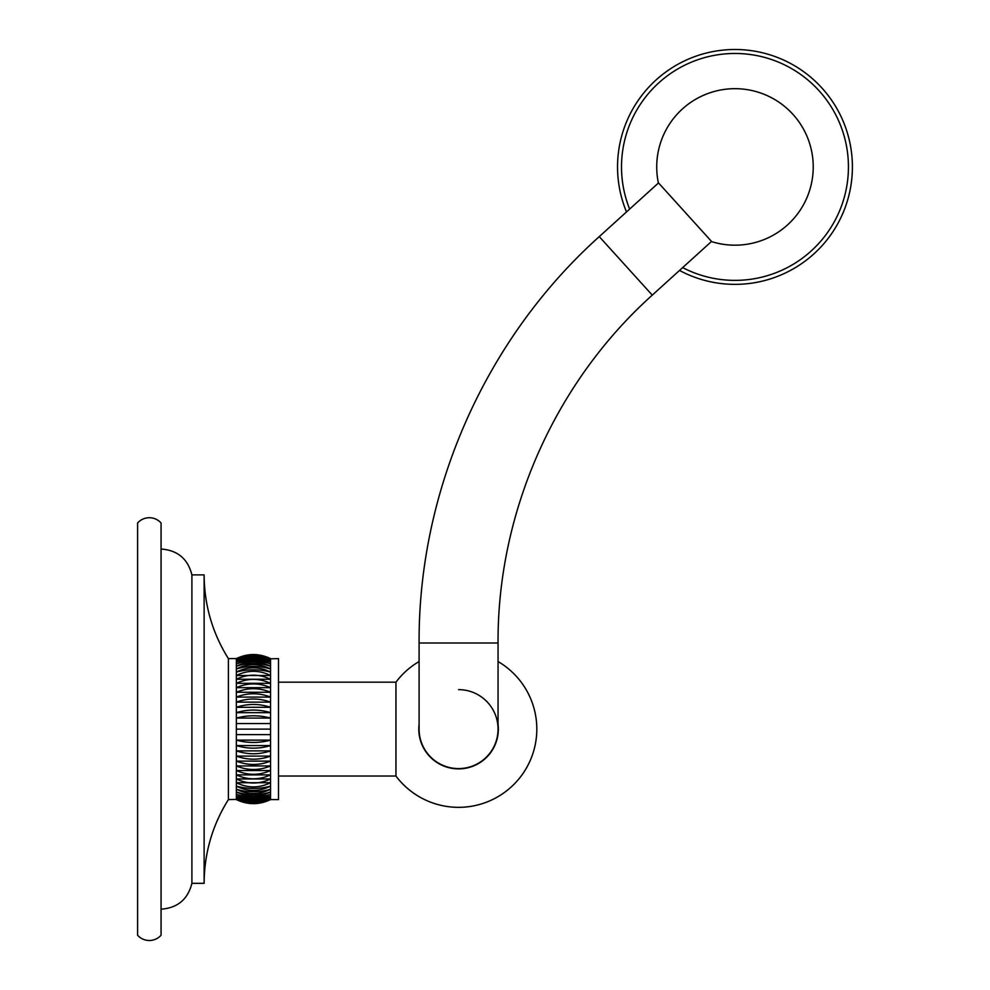 <?xml version="1.0" encoding="UTF-8"?>
<svg xmlns="http://www.w3.org/2000/svg" width="990" height="990" viewBox="0 0 990 990"><rect width="100%" height="100%" fill="white"/><g stroke="black" fill="none" stroke-linecap="round" stroke-linejoin="round"><path stroke-width="1.49" d="M161.061 522.98A15.716 15.716 0 0 0 137.598 522.98L137.598 935.241A15.716 15.716 0 0 0 161.061 935.241L161.061 522.98M236.35 799.598C247.748 805.006 259.145 805.006 270.555 799.598L270.555 799.388C259.145 804.944 247.748 804.944 236.35 799.388L228.393 799.598C212.392 825.215 204.299 853.12 204.126 883.327L191.899 883.327L191.899 574.881C187.853 558.83 177.581 550.217 161.061 549.029M254.999 803.633L270.555 799.598L278.499 799.598L278.499 658.61L270.555 658.82C259.145 653.623 247.748 653.623 236.35 658.82L236.35 658.61C247.748 653.202 259.145 653.202 270.555 658.61C259.145 653.202 247.748 653.202 236.35 658.61L228.393 658.61C212.392 632.994 204.299 605.088 204.126 574.881L204.126 883.327M228.393 799.598L228.393 658.61M270.555 729.11L270.555 723.579L236.35 723.579L270.555 723.579L270.555 718.084L236.35 718.084C247.748 715.015 259.145 715.015 270.555 718.084L270.555 712.652L236.35 712.652C247.748 709.199 259.145 709.199 270.555 712.652L270.555 707.318L236.35 707.318C247.748 703.506 259.145 703.506 270.555 707.318L270.555 702.133L236.35 702.133C247.748 697.987 259.145 697.987 270.555 702.133L270.555 697.096L236.35 697.096C247.748 692.641 259.145 692.641 270.555 697.096L270.555 692.27L236.35 692.27C247.748 687.53 259.145 687.53 270.555 692.27L270.555 687.666L236.35 687.666C247.748 682.679 259.145 682.679 270.555 687.666L270.555 683.323L236.35 683.323C247.748 678.101 259.145 678.101 270.555 683.323L270.555 679.251L236.35 679.251C247.748 673.843 259.145 673.843 270.555 679.251L270.555 675.502L236.35 675.502C247.748 669.933 259.145 669.933 270.555 675.502L270.555 672.074C259.145 669.03 247.748 669.03 236.35 672.074C247.748 666.381 259.145 666.381 270.555 672.074L270.555 668.993C259.145 665.565 247.748 665.565 236.35 668.993C247.748 663.213 259.145 663.213 270.555 668.993L270.555 666.295C259.145 662.508 247.748 662.508 236.35 666.295C247.748 660.454 259.145 660.454 270.555 666.295L270.555 663.981C259.145 659.847 247.748 659.847 236.35 663.981C247.748 658.127 259.145 658.127 270.555 663.981L270.555 662.062C259.145 657.62 247.748 657.62 236.35 662.062C247.748 656.221 259.145 656.221 270.555 662.062L270.555 660.553C259.145 655.826 247.748 655.826 236.35 660.553C247.748 654.786 259.145 654.786 270.555 660.553L270.555 659.476C259.145 654.489 247.748 654.489 236.35 659.476C247.748 653.796 259.145 653.796 270.555 659.476L270.555 658.82C259.145 653.264 247.748 653.264 236.35 658.82L236.35 729.11L270.555 729.11L236.35 729.11L236.35 734.642L270.555 734.642L270.555 729.11L236.35 729.11M270.555 740.136L270.555 734.642L236.35 734.642L236.35 740.136L270.555 740.136L236.35 740.136L236.35 745.569L270.555 745.569L270.555 740.136C259.145 743.205 247.748 743.205 236.35 740.136M270.555 750.89L270.555 745.569L236.35 745.569L236.35 750.89L270.555 750.89L236.35 750.89L236.35 756.088L270.555 756.088L270.555 750.89C259.145 754.702 247.748 754.702 236.35 750.89M270.555 761.112L270.555 756.088L236.35 756.088L236.35 761.112L270.555 761.112C259.145 765.567 247.748 765.567 236.35 761.112L236.35 765.938L270.555 765.938L270.555 761.112M270.555 770.542L270.555 765.938C259.145 770.678 247.748 770.678 236.35 765.938L236.35 770.542L270.555 770.542C259.145 775.541 247.748 775.541 236.35 770.542L236.35 774.885L270.555 774.885L270.555 770.542M270.555 778.957L270.555 774.885C259.145 780.108 247.748 780.108 236.35 774.885L236.35 778.957L270.555 778.957C259.145 784.365 247.748 784.365 236.35 778.957L236.35 782.719L270.555 782.719L270.555 778.957M270.555 786.134L270.555 782.719C259.145 788.275 247.748 788.275 236.35 782.719L236.35 786.134C247.748 789.191 259.145 789.191 270.555 786.134C259.145 791.827 247.748 791.827 236.35 786.134L236.35 789.216C247.748 792.644 259.145 792.644 270.555 789.216L270.555 786.134M270.555 791.926L270.555 789.216C259.145 794.995 247.748 794.995 236.35 789.216L236.35 791.926C247.748 795.712 259.145 795.712 270.555 791.926C259.145 797.754 247.748 797.754 236.35 791.926L236.35 794.24C247.748 798.361 259.145 798.361 270.555 794.24L270.555 791.926M270.555 796.158L270.555 794.24C259.145 800.093 247.748 800.093 236.35 794.24L236.35 796.158C247.748 800.601 259.145 800.601 270.555 796.158C259.145 801.987 247.748 801.987 236.35 796.158L236.35 797.655C247.748 802.383 259.145 802.383 270.555 797.655L270.555 796.158M270.555 798.732L270.555 797.655C259.145 803.435 247.748 803.435 236.35 797.655L236.35 798.732C247.748 803.719 259.145 803.719 270.555 798.732C259.145 804.424 247.748 804.424 236.35 798.732L236.35 799.388C247.748 804.598 259.145 804.598 270.555 799.388L270.555 798.732M270.555 734.642L236.35 734.642M270.555 745.569C259.145 749.009 247.748 749.009 236.35 745.569M270.555 756.088C259.145 760.233 247.748 760.233 236.35 756.088M270.555 723.579L236.35 723.579M270.555 718.084L236.35 718.084M270.555 712.652L236.35 712.652M270.555 707.318L236.35 707.318M270.555 702.133L236.35 702.133M278.499 682.172L395.95 682.172L395.95 776.036A78.26 78.26 0 0 0 536.815 729.11A78.26 78.26 0 0 0 498.044 661.543M278.499 776.036L395.95 776.036M498.044 724.247A39.773 39.773 0 0 1 458.568 768.884A39.773 39.773 0 0 1 419.092 724.247M617.537 166.926A117.426 117.426 0 0 0 626.509 211.934A117.426 117.426 0 0 1 734.976 49.5A117.426 117.426 0 0 1 852.402 166.926A117.426 117.426 0 0 1 679.524 270.443A117.426 117.426 0 0 0 852.402 166.926M792.965 114.382A78.26 78.26 0 0 0 658.325 182.704L711.736 241.659A78.26 78.26 0 0 0 792.965 114.382M711.538 241.436L652.274 295.131L599.259 236.622C485.508 338.704 418.362 490.161 419.092 642.993L419.092 729.11A39.476 39.476 0 0 0 458.568 768.587A39.476 39.476 0 0 0 498.044 729.11A39.476 39.476 0 0 0 458.568 689.634M419.092 729.11A39.476 39.476 0 0 0 458.568 768.587A39.476 39.476 0 0 0 498.044 729.11A39.476 39.476 0 0 1 458.568 768.587M682.654 267.597A113.454 113.454 0 0 0 848.43 166.926A113.454 113.454 0 0 0 734.976 53.472A113.454 113.454 0 0 0 629.64 209.1M658.523 182.927L599.259 236.622C485.508 338.704 418.362 490.161 419.092 642.993L498.044 642.993L498.044 729.11M191.899 883.327C187.853 899.378 177.581 907.991 161.061 909.179M204.126 574.881L191.899 574.881M419.092 661.543A78.26 78.26 0 0 0 395.95 682.172M652.274 295.131C554.895 382.511 497.413 512.164 498.044 642.993"/></g></svg>
